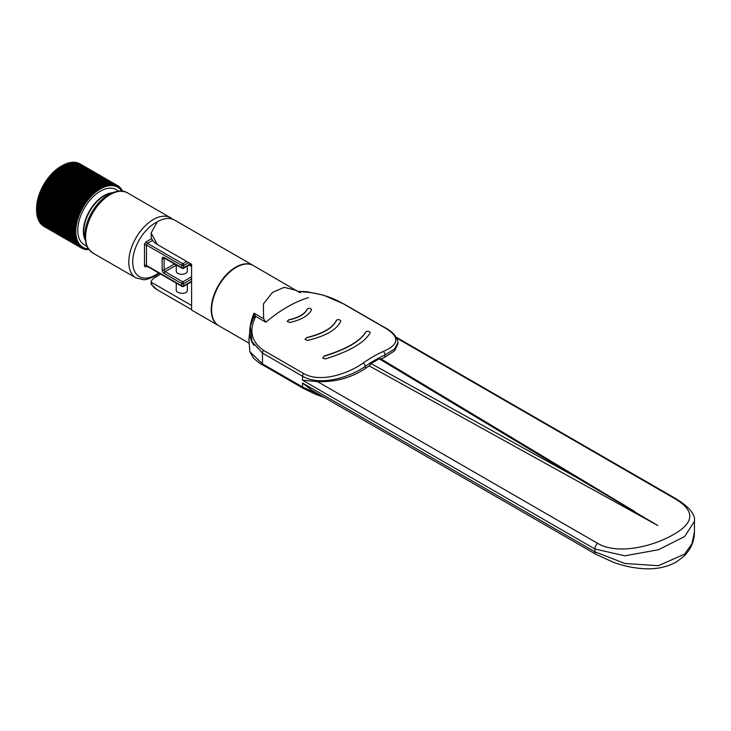 <?xml version="1.0" encoding="UTF-8"?>
<svg xmlns="http://www.w3.org/2000/svg" width="731" height="731" viewBox="0 0 731 731"><rect width="100%" height="100%" fill="white"/><g stroke="black" fill="none" stroke-linecap="round" stroke-linejoin="round"><path stroke-width="1.1" d="M311.561 309.78C310.675 308.144 309.222 307.906 307.212 309.067C304.736 314.047 298.623 317.61 288.882 319.767L287.119 321.412L289.759 322.508C301.41 319.822 308.683 315.582 311.561 309.78L311.598 309.624M307.212 309.067L307.194 309.295C304.726 314.266 298.632 317.83 288.9 319.977L288.882 319.767M365.875 331.728C367.839 330.905 369.292 331.225 370.242 332.687C364.568 342.647 349.582 351.41 325.258 358.958L322.691 358.044L324.436 355.924C346.622 349.053 360.438 340.984 365.875 331.728L365.829 331.975C360.438 341.203 346.658 349.254 324.482 356.125L324.436 355.924M340.81 321C337.092 329.517 325.989 336.004 307.504 340.445L305.001 339.403L306.837 337.53C322.956 333.574 332.815 327.817 336.424 320.251C338.289 319.219 339.751 319.465 340.81 321L340.829 320.936M306.837 337.53L306.874 337.731C322.956 333.802 332.797 328.055 336.388 320.498L336.424 320.251M396.823 338.161L674.804 498.652C695.181 510.603 694.742 522.564 673.489 534.535C653.578 546.185 617.869 555.432 597.519 543.279L317.519 381.619C335.31 382.258 351.236 377.881 365.308 368.479A158.563 91.549 -60 0 1 369.228 365.902L371.01 363.563L379.225 358.811L381.006 359.104M381.171 359.012A158.563 91.549 -60 0 1 384.935 357.148L394.603 350.779L397.929 343.908L397.938 342.501L394.603 348.934L384.935 355.01L384.935 357.148M218.615 325.624A34.695 20.029 -60 0 1 218.414 325.514A34.695 20.029 -60 0 1 218.414 285.446A34.695 20.029 -60 0 1 253.118 265.417A34.695 20.029 -60 0 1 253.31 265.536M151.162 232.979L157.256 244.474A20.815 12.016 0 0 1 151.216 236.853L151.162 232.979L157.256 221.804A34.695 20.029 -60 0 1 174.608 220.086L253.118 265.417M218.414 325.514L191.604 310.035L191.604 264.302L157.256 244.474M191.604 309.633L157.256 289.796L151.162 284.286L151.162 281.81M76.042 235.227L74.078 235.272A36.084 20.834 120 0 1 74.032 234.953L75.978 234.715A34.695 20.029 120 0 0 76.042 235.227L75.722 235.236M78.116 242.116L76.207 242.473A36.084 20.834 120 0 1 76.088 242.226L77.925 241.733A34.695 20.029 120 0 0 78.116 242.116L77.979 242.144M80.492 245.388L78.665 245.89A36.084 20.834 120 0 1 78.482 245.707L80.218 245.104A34.695 20.029 120 0 0 80.492 245.388L80.437 245.406M85.628 248.439L83.983 249.097A36.084 20.834 120 0 1 83.736 249.024L85.253 248.33A34.695 20.029 120 0 0 85.628 248.439L85.783 248.485A34.695 20.029 120 0 0 86.167 248.586L84.54 249.253A36.084 20.834 120 0 1 84.293 249.189L84.074 249.061M121.465 190.681L121.373 189.11A36.084 20.834 120 0 1 121.529 189.329L121.702 191.01A34.695 20.029 120 0 0 121.465 190.681L121.364 190.544A34.695 20.029 120 0 0 121.118 190.215L120.825 188.525M118.724 187.904L118.541 186.204A36.084 20.834 120 0 1 118.742 186.359L119.034 188.141A34.695 20.029 120 0 0 118.724 187.904L118.596 187.812A34.695 20.029 120 0 0 118.276 187.593L117.81 185.729A36.084 20.834 120 0 0 117.6 185.573L117.326 185.418A36.084 20.834 120 0 0 117.106 185.299L79.816 163.762A36.084 20.834 120 0 1 80.026 163.881L117.326 185.418L117.673 187.218A34.695 20.029 120 0 0 117.344 187.035L117.106 185.299M114.054 185.802L113.89 184.102A36.084 20.834 120 0 1 114.137 184.157L114.621 185.994A34.695 20.029 120 0 0 114.237 185.902L114.082 185.875A34.695 20.029 120 0 0 113.689 185.802L113.314 183.984L76.024 162.456A36.084 20.834 120 0 1 76.28 162.501L113.57 184.038A36.084 20.834 120 0 0 113.314 183.984M112.921 185.601L112.729 183.892A36.084 20.834 120 0 1 112.985 183.929L113.515 185.775A34.695 20.029 120 0 0 113.122 185.711L112.949 185.692A34.695 20.029 120 0 0 112.547 185.656L112.135 183.828L74.845 162.3A36.084 20.834 120 0 1 75.101 162.328L112.391 183.856A36.084 20.834 120 0 0 112.135 183.828M108.672 185.637L108.38 183.938A36.084 20.834 120 0 1 108.654 183.901L109.367 185.72A34.695 20.029 120 0 0 108.928 185.784L108.745 185.811A34.695 20.029 120 0 0 108.298 185.884L107.722 184.048L70.432 162.51A36.084 20.834 120 0 1 70.715 162.465L108.005 183.993A36.084 20.834 120 0 0 107.722 184.048M101.371 187.94L100.942 186.387A36.084 20.834 120 0 1 101.243 186.241L102.239 187.931A34.695 20.029 120 0 0 101.773 188.169L101.572 188.269A34.695 20.029 120 0 0 101.106 188.516L100.248 186.752L62.957 165.224A36.084 20.834 120 0 1 63.259 165.06L100.549 186.588A36.084 20.834 120 0 0 100.248 186.752M100.001 188.635L99.553 187.136A36.084 20.834 120 0 1 99.855 186.962L100.905 188.625A34.695 20.029 120 0 0 100.439 188.89L100.238 189A34.695 20.029 120 0 0 99.772 189.283L98.859 187.538L61.568 166.01L60.518 166.622A34.695 20.029 120 0 0 60.317 166.741L61.176 166.248A36.084 20.834 120 0 0 60.874 166.44L59.851 167.034A34.695 20.029 120 0 0 59.65 167.161L60.481 166.686A36.084 20.834 120 0 0 60.18 166.887L59.184 167.463A34.695 20.029 120 0 0 58.983 167.6L59.787 167.143A36.084 20.834 120 0 0 59.494 167.353L58.517 167.92A34.695 20.029 120 0 0 58.325 168.057L59.101 167.627A36.084 20.834 120 0 0 58.8 167.847L57.859 168.395A34.695 20.029 120 0 0 57.658 168.532L58.416 168.13A36.084 20.834 120 0 0 58.114 168.349L57.192 168.888A34.695 20.029 120 0 0 57 169.035L57.722 168.651A36.084 20.834 120 0 0 57.429 168.879L56.534 169.4A34.695 20.029 120 0 0 56.342 169.555L57.045 169.19A36.084 20.834 120 0 0 56.753 169.437L55.885 169.93A34.695 20.029 120 0 0 55.693 170.085L56.369 169.747A36.084 20.834 120 0 0 56.068 170.003L55.236 170.478A34.695 20.029 120 0 0 55.044 170.643L55.693 170.332A36.084 20.834 120 0 0 55.401 170.588L54.587 171.045A34.695 20.029 120 0 0 54.396 171.218L55.026 170.926A36.084 20.834 120 0 0 54.734 171.191L53.948 171.63A34.695 20.029 120 0 0 53.756 171.803L54.359 171.547A36.084 20.834 120 0 0 54.067 171.812L53.308 172.233A34.695 20.029 120 0 0 53.125 172.406L53.701 172.178A36.084 20.834 120 0 0 53.418 172.452L52.678 172.845A34.695 20.029 120 0 0 52.495 173.037L53.043 172.827A36.084 20.834 120 0 0 52.769 173.11L52.056 173.485A34.695 20.029 120 0 0 51.874 173.667L52.404 173.494A36.084 20.834 120 0 0 52.12 173.786L51.444 174.133A34.695 20.029 120 0 0 51.261 174.325L51.764 174.17A36.084 20.834 120 0 0 51.49 174.471L50.832 174.8A34.695 20.029 120 0 0 50.649 174.992L51.133 174.873A36.084 20.834 120 0 0 50.859 175.184L50.229 175.477A34.695 20.029 120 0 0 50.055 175.678L50.512 175.586A36.084 20.834 120 0 0 50.238 175.897L49.635 176.171A34.695 20.029 120 0 0 49.461 176.372L49.635 176.171A34.695 20.029 120 0 1 50.055 175.678M99.855 186.962L62.564 165.434A36.084 20.834 120 0 0 62.263 165.608L61.185 166.229A34.695 20.029 120 0 0 60.984 166.339A34.695 20.029 120 0 0 60.518 166.622L60.518 166.622M93.769 192.728L94.491 193.139L93.367 191.531A36.084 20.834 120 0 1 93.659 191.284L94.948 192.756A34.695 20.029 120 0 0 94.491 193.139L94.299 193.304A34.695 20.029 120 0 0 93.842 193.706L92.691 192.116L55.401 170.588M55.3 170.515L55.236 170.478A34.695 20.029 120 0 1 55.693 170.085M87.217 197.873L88.89 198.832L87.528 197.425A36.084 20.834 120 0 1 87.802 197.114L89.31 198.339A34.695 20.029 120 0 0 88.89 198.832L88.716 199.042A34.695 20.029 120 0 0 88.305 199.536L86.925 198.165L49.626 176.637L49.05 176.875A34.695 20.029 120 0 0 48.876 177.085L49.288 177.057A36.084 20.834 120 0 0 49.032 177.377L48.474 177.596A34.695 20.029 120 0 0 48.301 177.807L48.694 177.807A36.084 20.834 120 0 0 48.438 178.145L47.899 178.327A34.695 20.029 120 0 0 47.734 178.547L48.109 178.574A36.084 20.834 120 0 0 47.853 178.912L47.341 179.077A34.695 20.029 120 0 0 47.186 179.296L47.533 179.36A36.084 20.834 120 0 0 47.287 179.698L46.793 179.826A34.695 20.029 120 0 0 46.638 180.054L46.967 180.146A36.084 20.834 120 0 0 46.72 180.493L46.263 180.594A34.695 20.029 120 0 0 46.108 180.822L46.409 180.95A36.084 20.834 120 0 0 46.172 181.306L45.733 181.379A34.695 20.029 120 0 0 45.578 181.608L45.87 181.763A36.084 20.834 120 0 0 45.642 182.12L45.221 182.165A34.695 20.029 120 0 0 45.066 182.394L45.34 182.586A36.084 20.834 120 0 0 45.112 182.951L44.719 182.96A34.695 20.029 120 0 0 44.573 183.198L44.819 183.417A36.084 20.834 120 0 0 44.6 183.783L44.225 183.764A34.695 20.029 120 0 0 44.079 184.002L44.317 184.258A36.084 20.834 120 0 0 44.098 184.632L43.75 184.577A34.695 20.029 120 0 0 43.604 184.815L43.823 185.107A36.084 20.834 120 0 0 43.613 185.482L43.284 185.4A34.695 20.029 120 0 0 43.147 185.637L43.348 185.966A36.084 20.834 120 0 0 43.138 186.341L42.827 186.222A34.695 20.029 120 0 0 42.7 186.469L42.882 186.825A36.084 20.834 120 0 0 42.681 187.209L42.389 187.063A34.695 20.029 120 0 0 42.261 187.31L42.435 187.703A36.084 20.834 120 0 0 42.243 188.077L41.959 187.904A34.695 20.029 120 0 0 41.841 188.15L41.996 188.571A36.084 20.834 120 0 0 41.813 188.954L41.557 188.744A34.695 20.029 120 0 0 41.439 188.991L41.576 189.457A36.084 20.834 120 0 0 41.393 189.841L41.155 189.594A34.695 20.029 120 0 0 41.046 189.841L41.164 190.343A36.084 20.834 120 0 0 41 190.727L40.772 190.444A34.695 20.029 120 0 0 40.662 190.7L40.781 191.23A36.084 20.834 120 0 0 40.616 191.613L40.406 191.303A34.695 20.029 120 0 0 40.306 191.549L40.406 192.116A36.084 20.834 120 0 0 40.242 192.509L40.059 192.162A34.695 20.029 120 0 0 39.958 192.408L40.041 193.011A36.084 20.834 120 0 0 39.894 193.395L39.721 193.021A34.695 20.029 120 0 1 39.958 192.408L79.213 215.078A34.695 20.029 120 0 0 78.975 215.682L39.894 193.395M45.578 181.608A34.695 20.029 120 0 0 45.221 182.165L82.932 203.647A36.084 20.834 120 0 1 83.16 203.291L84.833 204.269A34.695 20.029 120 0 0 84.476 204.826A34.695 20.029 120 0 0 84.321 205.064L45.066 182.394A34.695 20.029 120 0 0 44.719 182.96L82.402 204.479A36.084 20.834 120 0 1 82.63 204.113L84.321 205.064A34.695 20.029 120 0 0 83.974 205.621L44.573 183.198A34.695 20.029 120 0 0 44.225 183.764L83.48 206.425L44.6 183.783M80.026 213.105L78.29 212.255A36.084 20.834 120 0 1 78.464 211.871L80.3 212.511A34.695 20.029 120 0 0 80.026 213.105L40.662 190.7A34.695 20.029 120 0 0 40.406 191.303M77.294 220.844L75.43 220.296A36.084 20.834 120 0 1 75.531 219.912L77.468 220.241A34.695 20.029 120 0 0 77.294 220.844L76.28 220.543M75.43 220.296L38.049 198.183A34.695 20.029 120 0 0 37.975 198.43L38.003 199.271A36.084 20.834 120 0 0 37.902 199.654L37.82 199.033A34.695 20.029 120 0 0 37.765 199.289L37.784 200.157A36.084 20.834 120 0 0 37.692 200.541L37.619 199.883A34.695 20.029 120 0 0 37.564 200.139L37.573 201.043A36.084 20.834 120 0 0 37.491 201.427L37.436 200.733A34.695 20.029 120 0 0 37.382 200.979L37.391 201.92A36.084 20.834 120 0 0 37.318 202.304L37.263 201.573A34.695 20.029 120 0 0 37.217 201.82L37.226 202.798A36.084 20.834 120 0 0 37.153 203.172L37.117 202.414A34.695 20.029 120 0 0 37.071 202.661L37.071 203.666A36.084 20.834 120 0 0 37.016 204.04L36.979 203.245A34.695 20.029 120 0 0 36.943 203.492L36.943 204.525A36.084 20.834 120 0 0 36.897 204.899L36.861 204.068A34.695 20.029 120 0 0 36.833 204.314L36.833 205.384A36.084 20.834 120 0 0 36.788 205.749L36.769 204.89A34.695 20.029 120 0 0 36.742 205.128L36.742 206.233A36.084 20.834 120 0 0 36.705 206.599L36.687 205.703A34.695 20.029 120 0 0 36.669 205.941L36.66 207.074A36.084 20.834 120 0 0 36.632 207.43L36.623 206.507A34.695 20.029 120 0 0 36.614 206.736L36.605 207.906A36.084 20.834 120 0 0 36.587 208.262L36.587 207.293A34.695 20.029 120 0 0 36.577 207.531L36.568 208.719A36.084 20.834 120 0 0 36.559 209.075L36.559 208.079A34.695 20.029 120 0 0 36.55 208.308L36.55 209.532A36.084 20.834 120 0 0 36.55 209.888L36.55 208.856L36.55 209.888L73.84 231.416A36.084 20.834 120 0 1 73.84 231.069L36.55 209.532M38.094 198.494L37.975 198.43A34.695 20.029 120 0 0 37.82 199.033M75.942 228.364L73.995 228.127A36.084 20.834 120 0 1 74.032 227.761L75.997 227.789A34.695 20.029 120 0 0 75.942 228.364L75.394 228.3M75.841 229.963L73.877 229.79A36.084 20.834 120 0 1 73.895 229.433L75.869 229.397A34.695 20.029 120 0 0 75.841 229.963L75.357 229.918M100.942 186.387L63.652 164.859A36.084 20.834 120 0 1 63.953 164.713L101.243 186.241M100.549 186.588L101.572 188.269M101.636 186.049L64.337 164.521A36.084 20.834 120 0 1 64.639 164.384L101.929 185.912A36.084 20.834 120 0 0 101.636 186.049L102.431 187.84A34.695 20.029 120 0 0 102.239 187.931M102.322 185.738L65.032 164.201A36.084 20.834 120 0 1 65.333 164.073L102.623 185.601A36.084 20.834 120 0 0 102.322 185.738L103.098 187.529A34.695 20.029 120 0 0 102.907 187.62A34.695 20.029 120 0 0 102.431 187.84L102.057 187.62M101.929 185.912L102.907 187.62M103.007 185.436L65.717 163.908A36.084 20.834 120 0 1 66.018 163.79L103.309 185.318A36.084 20.834 120 0 0 103.007 185.436L103.765 187.246A34.695 20.029 120 0 0 103.564 187.328A34.695 20.029 120 0 0 103.098 187.529L102.733 187.319M102.623 185.601L103.564 187.328M103.692 185.171L66.402 163.643A36.084 20.834 120 0 1 66.704 163.534L103.994 185.062A36.084 20.834 120 0 0 103.692 185.171L104.423 186.981A34.695 20.029 120 0 0 104.231 187.063A34.695 20.029 120 0 0 103.765 187.246L103.409 187.045M103.309 185.318L104.231 187.063M104.378 184.925L67.088 163.397A36.084 20.834 120 0 1 67.38 163.296L104.67 184.824A36.084 20.834 120 0 0 104.378 184.925L105.081 186.743A34.695 20.029 120 0 0 104.88 186.816A34.695 20.029 120 0 0 104.423 186.981L104.085 186.789M103.994 185.062L104.88 186.816M105.054 184.696L67.764 163.168A36.084 20.834 120 0 1 68.056 163.077L105.346 184.614A36.084 20.834 120 0 0 105.054 184.696L105.73 186.524A34.695 20.029 120 0 0 105.538 186.588A34.695 20.029 120 0 0 105.081 186.743L104.752 186.56M104.67 184.824L105.538 186.588M105.346 184.614L106.187 186.387A34.695 20.029 120 0 0 105.73 186.524L105.419 186.35M105.73 184.504L68.44 162.967A36.084 20.834 120 0 1 68.732 162.894L106.022 184.422A36.084 20.834 120 0 0 105.73 184.504L106.379 186.332A34.695 20.029 120 0 0 106.187 186.387M106.397 184.322L69.107 162.794A36.084 20.834 120 0 1 69.399 162.73L106.689 184.258A36.084 20.834 120 0 0 106.397 184.322L107.028 186.158A34.695 20.029 120 0 0 106.836 186.204A34.695 20.029 120 0 0 106.379 186.332L106.077 186.158M106.022 184.422L106.836 186.204M106.689 184.258L107.475 186.049A34.695 20.029 120 0 0 107.028 186.158L106.735 185.994M107.064 184.175L69.774 162.638A36.084 20.834 120 0 1 70.057 162.584L107.347 184.111A36.084 20.834 120 0 0 107.064 184.175L107.667 186.012A34.695 20.029 120 0 0 107.475 186.049M107.347 184.111L108.115 185.921A34.695 20.029 120 0 0 107.667 186.012L107.384 185.848M108.005 183.993L108.745 185.811M108.38 183.938L71.081 162.41A36.084 20.834 120 0 1 71.364 162.373L108.654 183.901M109.02 183.865L71.729 162.328A36.084 20.834 120 0 1 72.013 162.3L109.303 183.837A36.084 20.834 120 0 0 109.02 183.865L109.549 185.701A34.695 20.029 120 0 0 109.367 185.72M109.303 183.837L109.979 185.656A34.695 20.029 120 0 0 109.549 185.701L109.303 185.555M109.659 183.81L72.369 162.273A36.084 20.834 120 0 1 72.643 162.264L109.933 183.792A36.084 20.834 120 0 0 109.659 183.81L110.162 185.647A34.695 20.029 120 0 0 109.979 185.656M109.933 183.792L110.591 185.619A34.695 20.029 120 0 0 110.162 185.647L109.924 185.51M110.29 183.773L72.999 162.245A36.084 20.834 120 0 1 73.274 162.236L110.564 183.773A36.084 20.834 120 0 0 110.29 183.773L110.774 185.61A34.695 20.029 120 0 0 110.591 185.619M110.564 183.773L111.194 185.601A34.695 20.029 120 0 0 110.774 185.61L110.545 185.482M110.911 183.773L73.621 162.236A36.084 20.834 120 0 1 73.895 162.245L111.185 183.773A36.084 20.834 120 0 0 110.911 183.773L111.368 185.601A34.695 20.029 120 0 0 111.194 185.601M111.185 183.773L111.788 185.61A34.695 20.029 120 0 0 111.368 185.601L111.149 185.473M111.532 183.792L74.233 162.255A36.084 20.834 120 0 1 74.498 162.273L111.797 183.801A36.084 20.834 120 0 0 111.532 183.792L111.962 185.619A34.695 20.029 120 0 0 111.788 185.61M111.797 183.801L112.373 185.637A34.695 20.029 120 0 0 111.962 185.619L111.752 185.491M112.391 183.856L112.949 185.692M112.729 183.892L75.439 162.364A36.084 20.834 120 0 1 75.695 162.401L112.985 183.929M113.57 184.038L114.082 185.875M113.89 184.102L76.6 162.574A36.084 20.834 120 0 1 76.846 162.629L114.137 184.157M114.456 184.239L77.166 162.711A36.084 20.834 120 0 1 77.404 162.775L114.703 184.313A36.084 20.834 120 0 0 114.456 184.239L114.785 186.039A34.695 20.029 120 0 0 114.621 185.994M114.703 184.313L115.16 186.14A34.695 20.029 120 0 0 114.785 186.039L114.612 185.939M115.014 184.404L77.714 162.876A36.084 20.834 120 0 1 77.952 162.949L115.251 184.486A36.084 20.834 120 0 0 115.014 184.404L115.315 186.195A34.695 20.029 120 0 0 115.16 186.14M115.251 184.486L115.69 186.314A34.695 20.029 120 0 0 115.315 186.195L115.151 186.094M115.553 184.596L78.263 163.059A36.084 20.834 120 0 1 78.491 163.15L115.781 184.678A36.084 20.834 120 0 0 115.553 184.596L115.845 186.368A34.695 20.029 120 0 0 115.69 186.314M115.781 184.678L116.202 186.506A34.695 20.029 120 0 0 115.845 186.368L115.681 186.277M116.083 184.806L78.793 163.269A36.084 20.834 120 0 1 79.021 163.369L116.311 184.906A36.084 20.834 120 0 0 116.083 184.806L116.357 186.569A34.695 20.029 120 0 0 116.202 186.506L116.357 186.569A34.695 20.029 120 0 1 116.704 186.725L116.311 184.906M116.604 185.034L79.313 163.506A36.084 20.834 120 0 1 79.533 163.616L116.823 185.144A36.084 20.834 120 0 0 116.604 185.034L116.85 186.789A34.695 20.029 120 0 0 116.704 186.725L116.85 186.789A34.695 20.029 120 0 1 117.198 186.962L116.823 185.144M118.541 186.204L118.285 186.058A36.084 20.834 120 0 0 118.075 185.884M117.81 185.711L118.139 187.501A34.695 20.029 120 0 0 117.81 187.3L117.6 185.573M118.276 186.021L118.596 187.812M119.582 188.589L119.427 186.926A36.084 20.834 120 0 1 119.61 187.099L119.866 188.854A34.695 20.029 120 0 0 119.582 188.589A34.695 20.029 120 0 0 119.455 188.488L119.18 186.716A36.084 20.834 120 0 0 118.989 186.56L118.751 186.414M119.455 188.488A34.695 20.029 120 0 0 119.162 188.232L118.989 186.56M120.377 189.366L120.259 187.739A36.084 20.834 120 0 1 120.423 187.922L120.652 189.658A34.695 20.029 120 0 0 120.377 189.366A34.695 20.029 120 0 0 120.268 189.247L120.03 187.501A36.084 20.834 120 0 0 119.847 187.319L119.628 187.191M120.268 189.247A34.695 20.029 120 0 0 119.985 188.964L119.847 187.319M121.118 190.215A34.695 20.029 120 0 0 121.017 190.087L120.807 188.37A36.084 20.834 120 0 0 120.642 188.178L120.441 188.059M121.364 190.544L121.182 188.836A36.084 20.834 120 0 0 121.017 188.635M121.017 190.087A34.695 20.029 120 0 0 120.761 189.786L120.642 188.178M122.022 191.504L121.867 189.832A36.084 20.834 120 0 0 121.721 189.612L121.547 189.512M121.794 191.156L121.721 189.612M122.114 191.65L122.05 190.133M87.053 249.536L87.227 249.636A36.084 20.834 120 0 0 87.492 249.646L89.008 248.942M87.227 249.636L88.597 248.933M86.441 249.49L86.623 249.591A36.084 20.834 120 0 0 86.879 249.609L88.424 248.915M86.623 249.591L88.012 248.887A34.695 20.029 120 0 0 88.378 248.915M85.838 249.417L86.02 249.527A36.084 20.834 120 0 0 86.276 249.554L87.839 248.869A34.695 20.029 120 0 0 88.012 248.887M86.02 249.527L87.437 248.823A34.695 20.029 120 0 0 87.839 248.869M85.235 249.326L85.436 249.435A36.084 20.834 120 0 0 85.691 249.481L87.272 248.796A34.695 20.029 120 0 0 87.437 248.823M85.436 249.435L86.879 248.732A34.695 20.029 120 0 0 87.272 248.796M84.65 249.207L84.86 249.326A36.084 20.834 120 0 0 85.107 249.381L86.715 248.704A34.695 20.029 120 0 0 86.879 248.732M84.86 249.326L86.322 248.622A34.695 20.029 120 0 0 86.715 248.704M84.293 249.189L85.783 248.485M82.959 248.704L83.197 248.842A36.084 20.834 120 0 0 83.435 248.924L85.098 248.275A34.695 20.029 120 0 0 85.253 248.33M83.197 248.842L84.732 248.147A34.695 20.029 120 0 0 85.098 248.275M82.411 248.485L82.667 248.631A36.084 20.834 120 0 0 82.895 248.723L84.577 248.083A34.695 20.029 120 0 0 84.732 248.147M82.667 248.631L84.22 247.937A34.695 20.029 120 0 0 84.577 248.083M81.315 247.955L44.024 226.427A36.084 20.834 120 0 1 43.86 226.327L81.15 247.864A36.084 20.834 120 0 0 81.315 247.955A36.084 20.834 120 0 0 81.36 247.983L81.644 248.138A36.084 20.834 120 0 0 81.863 248.257L82.146 248.394A36.084 20.834 120 0 0 82.375 248.503L84.074 247.873A34.695 20.029 120 0 0 84.22 247.937M82.146 248.394L83.727 247.708A34.695 20.029 120 0 0 84.074 247.873M81.644 248.138L83.243 247.462A34.695 20.029 120 0 0 83.581 247.645L81.863 248.257M81.269 247.937L44.07 226.455A36.084 20.834 120 0 1 44.024 226.427M81.15 247.864L82.767 247.188A34.695 20.029 120 0 0 83.096 247.389L81.36 247.983M80.876 247.69L43.586 226.162A36.084 20.834 120 0 1 43.376 226.025L80.666 247.562A36.084 20.834 120 0 0 80.876 247.69L82.63 247.105A34.695 20.029 120 0 0 82.767 247.188L82.621 247.105M80.666 247.562L82.311 246.895A34.695 20.029 120 0 0 82.63 247.105M80.401 247.38L43.111 225.842A36.084 20.834 120 0 1 42.91 225.705L80.2 247.233A36.084 20.834 120 0 0 80.401 247.38L82.174 246.804A34.695 20.029 120 0 0 82.311 246.895L82.155 246.813M80.2 247.233L81.863 246.585A34.695 20.029 120 0 0 82.174 246.804M79.944 247.041L42.654 225.504A36.084 20.834 120 0 1 42.462 225.358L79.752 246.886A36.084 20.834 120 0 0 79.944 247.041L81.735 246.484A34.695 20.029 120 0 0 81.863 246.585L81.708 246.493M79.752 246.886L81.433 246.246A34.695 20.029 120 0 0 81.735 246.484M79.505 246.676L42.215 225.148A36.084 20.834 120 0 1 42.023 224.984L79.313 246.511A36.084 20.834 120 0 0 79.505 246.676L81.305 246.137A34.695 20.029 120 0 0 81.433 246.246L81.269 246.146M79.076 246.292L41.786 224.764A36.084 20.834 120 0 1 41.603 224.591L78.893 246.119A36.084 20.834 120 0 0 79.076 246.292L80.894 245.771A34.695 20.029 120 0 0 81.013 245.881A34.695 20.029 120 0 0 81.305 246.137M79.313 246.511L80.849 245.79M78.893 246.119L80.611 245.506A34.695 20.029 120 0 0 80.894 245.771M78.665 245.89L41.365 224.362A36.084 20.834 120 0 1 41.192 224.179L78.482 245.707M78.263 245.461L40.973 223.933A36.084 20.834 120 0 1 40.799 223.741L78.098 245.269A36.084 20.834 120 0 0 78.263 245.461L80.108 244.976A34.695 20.029 120 0 0 80.218 245.104L80.035 244.995M78.098 245.269L79.843 244.684A34.695 20.029 120 0 0 80.108 244.976M77.879 245.013L40.589 223.485A36.084 20.834 120 0 1 40.424 223.284L77.714 244.812A36.084 20.834 120 0 0 77.879 245.013L79.734 244.556A34.695 20.029 120 0 0 79.843 244.684L79.661 244.574M77.714 244.812L79.487 244.236A34.695 20.029 120 0 0 79.734 244.556M77.513 244.547L40.223 223.019A36.084 20.834 120 0 1 40.068 222.809L77.358 244.337A36.084 20.834 120 0 0 77.513 244.547L79.377 244.108A34.695 20.029 120 0 0 79.487 244.236L79.286 244.127M77.358 244.337L79.14 243.779A34.695 20.029 120 0 0 79.377 244.108M77.166 244.053L39.867 222.526A36.084 20.834 120 0 1 39.721 222.306L77.02 243.843A36.084 20.834 120 0 0 77.166 244.053L79.039 243.633A34.695 20.029 120 0 0 79.14 243.779L78.939 243.661M77.02 243.843L78.811 243.295A34.695 20.029 120 0 0 79.039 243.633M76.828 243.551L39.538 222.014A36.084 20.834 120 0 1 39.401 221.795L76.691 243.322A36.084 20.834 120 0 0 76.828 243.551L78.72 243.149A34.695 20.029 120 0 0 78.811 243.295L78.601 243.176M76.508 243.021L39.218 221.493A36.084 20.834 120 0 1 39.09 221.255L76.38 242.783A36.084 20.834 120 0 0 76.508 243.021L78.409 242.646A34.695 20.029 120 0 0 78.5 242.793A34.695 20.029 120 0 0 78.72 243.149M76.691 243.322L78.281 242.665M76.38 242.783L78.208 242.272A34.695 20.029 120 0 0 78.409 242.646M76.207 242.473L38.917 220.936A36.084 20.834 120 0 1 38.798 220.698L76.088 242.226M75.923 241.906L38.633 220.369A36.084 20.834 120 0 1 38.515 220.122L75.814 241.65A36.084 20.834 120 0 0 75.923 241.906L77.842 241.577A34.695 20.029 120 0 0 77.925 241.733L77.687 241.605M75.814 241.65L77.66 241.184A34.695 20.029 120 0 0 77.842 241.577M75.658 241.312L38.368 219.784A36.084 20.834 120 0 1 38.259 219.528L75.549 241.056A36.084 20.834 120 0 0 75.658 241.312L77.587 241.011A34.695 20.029 120 0 0 77.66 241.184L77.422 241.038M75.549 241.056L77.413 240.609A34.695 20.029 120 0 0 77.587 241.011M75.412 240.709L38.122 219.181A36.084 20.834 120 0 1 38.021 218.916L75.311 240.444A36.084 20.834 120 0 0 75.412 240.709L77.349 240.435A34.695 20.029 120 0 0 77.413 240.609L77.166 240.462M75.311 240.444L77.184 240.015A34.695 20.029 120 0 0 77.349 240.435M75.183 240.088L37.893 218.56A36.084 20.834 120 0 1 37.793 218.286L75.083 239.814A36.084 20.834 120 0 0 75.183 240.088L77.121 239.841A34.695 20.029 120 0 0 77.184 240.015L76.919 239.859M75.083 239.814L76.974 239.412A34.695 20.029 120 0 0 77.121 239.841M74.964 239.448L37.674 217.92A36.084 20.834 120 0 1 37.592 217.637L74.882 239.165A36.084 20.834 120 0 0 74.964 239.448L76.91 239.229A34.695 20.029 120 0 0 76.974 239.412L76.7 239.247M74.882 239.165L76.782 238.781A34.695 20.029 120 0 0 76.91 239.229M74.772 238.79L37.482 217.262A36.084 20.834 120 0 1 37.4 216.97L74.699 238.498A36.084 20.834 120 0 0 74.772 238.79L76.728 238.598A34.695 20.029 120 0 0 76.782 238.781L76.499 238.617M74.699 238.498L76.6 238.142A34.695 20.029 120 0 0 76.728 238.598M74.599 238.123L37.308 216.586A36.084 20.834 120 0 1 37.235 216.294L74.525 237.822A36.084 20.834 120 0 0 74.599 238.123L76.554 237.95A34.695 20.029 120 0 0 76.6 238.142L76.307 237.968M74.525 237.822L76.444 237.484A34.695 20.029 120 0 0 76.554 237.95M74.434 237.429L37.144 215.901A36.084 20.834 120 0 1 37.08 215.599L74.379 237.127A36.084 20.834 120 0 0 74.434 237.429L76.399 237.292A34.695 20.029 120 0 0 76.444 237.484L76.134 237.31M74.379 237.127L76.298 236.817A34.695 20.029 120 0 0 76.399 237.292M74.297 236.725L37.007 215.197A36.084 20.834 120 0 1 36.952 214.887L74.242 236.415A36.084 20.834 120 0 0 74.297 236.725L76.262 236.616A34.695 20.029 120 0 0 76.298 236.817L75.978 236.634M74.178 236.003L36.888 214.475A36.084 20.834 120 0 1 36.842 214.165L74.133 235.693A36.084 20.834 120 0 0 74.178 236.003L76.143 235.93A34.695 20.029 120 0 0 76.179 236.131A34.695 20.029 120 0 0 76.262 236.616M74.242 236.415L75.841 235.939M74.133 235.693L76.07 235.428A34.695 20.029 120 0 0 76.143 235.93M74.078 235.272L36.778 213.744A36.084 20.834 120 0 1 36.742 213.425L74.032 234.953M73.986 234.532L36.696 212.995A36.084 20.834 120 0 1 36.669 212.666L73.959 234.203A36.084 20.834 120 0 0 73.986 234.532L75.96 234.505A34.695 20.029 120 0 0 75.978 234.715L75.622 234.514M73.959 234.203L75.905 233.993A34.695 20.029 120 0 0 75.96 234.505M73.922 233.765L36.632 212.237A36.084 20.834 120 0 1 36.614 211.908L73.904 233.436A36.084 20.834 120 0 0 73.922 233.765L75.896 233.774A34.695 20.029 120 0 0 75.905 233.993L75.531 233.774M73.904 233.436L75.86 233.253A34.695 20.029 120 0 0 75.896 233.774M73.877 232.997L36.587 211.469A36.084 20.834 120 0 1 36.568 211.122L73.868 232.659A36.084 20.834 120 0 0 73.877 232.997L75.841 233.034A34.695 20.029 120 0 0 75.86 233.253L75.467 233.025M73.868 232.659L75.823 232.504A34.695 20.029 120 0 0 75.841 233.034M73.849 232.211L36.559 210.683A36.084 20.834 120 0 1 36.55 210.336L73.84 231.864A36.084 20.834 120 0 0 73.849 232.211L75.814 232.284A34.695 20.029 120 0 0 75.823 232.504L75.412 232.266M73.84 231.864L75.805 231.745A34.695 20.029 120 0 0 75.814 232.284M36.568 208.719L73.858 230.256A36.084 20.834 120 0 0 73.849 230.603L36.559 209.075M73.84 231.069L75.805 230.978A34.695 20.029 120 0 0 75.805 231.517L73.84 231.416M36.559 208.317L36.55 208.308A34.695 20.029 120 0 0 36.55 208.774A34.695 20.029 120 0 0 36.55 208.856M73.858 230.256L75.832 230.192A34.695 20.029 120 0 0 75.814 230.749L73.849 230.603M36.577 207.531A34.695 20.029 120 0 0 36.559 208.079M73.877 229.79L36.587 208.262M73.895 229.433L36.605 207.906M36.66 207.074L73.959 228.602A36.084 20.834 120 0 0 73.932 228.958L36.632 207.43M36.632 206.745L36.614 206.736A34.695 20.029 120 0 0 36.587 207.293M73.959 228.602L75.923 228.602A34.695 20.029 120 0 0 75.878 229.168L73.932 228.958M36.669 205.941A34.695 20.029 120 0 0 36.623 206.507M73.995 228.127L36.705 206.599M74.032 227.761L36.742 206.233M36.769 205.146L36.742 205.128A34.695 20.029 120 0 0 36.687 205.703M36.833 205.384L74.123 226.912A36.084 20.834 120 0 0 74.078 227.286L36.788 205.749M74.123 226.912L76.088 226.975A34.695 20.029 120 0 0 76.024 227.551L74.078 227.286M36.87 204.333L36.833 204.314A34.695 20.029 120 0 0 36.769 204.89M36.943 204.525L74.233 226.053A36.084 20.834 120 0 0 74.187 226.427L36.897 204.899M74.233 226.053L76.198 226.153A34.695 20.029 120 0 0 76.115 226.738L74.187 226.427M36.989 203.52L36.943 203.492A34.695 20.029 120 0 0 36.861 204.068M37.071 203.666L74.37 225.194A36.084 20.834 120 0 0 74.306 225.568L37.016 204.04M74.37 225.194L76.326 225.322A34.695 20.029 120 0 0 76.234 225.906L74.306 225.568M37.126 202.688L37.071 202.661A34.695 20.029 120 0 0 36.979 203.245M37.226 202.798L74.516 224.326A36.084 20.834 120 0 0 74.452 224.7L37.153 203.172M74.516 224.326L76.472 224.49A34.695 20.029 120 0 0 76.371 225.075L74.452 224.7M37.281 201.857L37.217 201.82A34.695 20.029 120 0 0 37.117 202.414M37.391 201.92L74.681 223.448A36.084 20.834 120 0 0 74.608 223.832L37.318 202.304M74.681 223.448L76.636 223.64A34.695 20.029 120 0 0 76.517 224.234L74.608 223.832M37.464 201.025L37.382 200.979A34.695 20.029 120 0 0 37.263 201.573M37.573 201.043L74.873 222.571A36.084 20.834 120 0 0 74.781 222.955L37.491 201.427M74.873 222.571L76.819 222.8A34.695 20.029 120 0 0 76.691 223.394L74.781 222.955M37.656 200.184L37.564 200.139A34.695 20.029 120 0 0 37.436 200.733M37.784 200.157L75.074 221.685A36.084 20.834 120 0 0 74.982 222.069L37.692 200.541M38.003 199.271L75.293 220.799A36.084 20.834 120 0 0 75.192 221.182L37.902 199.654M75.074 221.685L77.02 221.95A34.695 20.029 120 0 0 76.874 222.544L74.982 222.069M37.866 199.344L37.765 199.289A34.695 20.029 120 0 0 37.619 199.883M75.293 220.799L77.23 221.091A34.695 20.029 120 0 0 77.075 221.694L75.192 221.182M75.531 219.912L38.24 198.384A36.084 20.834 120 0 0 38.14 198.768M76.993 215.435L78.875 215.937L39.62 193.267L39.702 193.907L76.993 215.435A36.084 20.834 120 0 0 76.846 215.828L39.401 193.879A34.695 20.029 120 0 0 39.31 194.135L39.373 194.802L76.664 216.33A36.084 20.834 120 0 0 76.536 216.723L39.099 194.738A34.695 20.029 120 0 0 39.008 194.994L39.063 195.698L76.362 217.226A36.084 20.834 120 0 0 76.234 217.619L38.807 195.597A34.695 20.029 120 0 0 38.725 195.853L38.77 196.593L76.07 218.121A36.084 20.834 120 0 0 75.942 218.514L38.533 196.465A34.695 20.029 120 0 0 38.46 196.712L38.496 197.489L75.796 219.017A36.084 20.834 120 0 0 75.677 219.41L38.286 197.324A34.695 20.029 120 0 0 38.213 197.571L38.24 198.384M38.341 197.653L38.213 197.571A34.695 20.029 120 0 0 38.049 198.183M75.796 219.017L77.714 219.382A34.695 20.029 120 0 0 77.541 219.985L75.677 219.41M38.615 196.803L38.46 196.712A34.695 20.029 120 0 0 38.286 197.324M76.07 218.121L77.979 218.514A34.695 20.029 120 0 0 77.788 219.126L75.942 218.514M38.907 195.954L38.725 195.853A34.695 20.029 120 0 0 38.533 196.465M76.362 217.226L78.263 217.655A34.695 20.029 120 0 0 78.062 218.267L76.234 217.619M39.218 195.113L39.008 194.994A34.695 20.029 120 0 0 38.807 195.597M76.664 216.33L78.564 216.796A34.695 20.029 120 0 0 78.354 217.399L76.536 216.723M39.547 194.272L39.31 194.135A34.695 20.029 120 0 0 39.099 194.738M78.975 215.682A34.695 20.029 120 0 0 78.875 215.937A34.695 20.029 120 0 0 78.656 216.54L76.846 215.828M39.721 193.021A34.695 20.029 -60 0 0 39.62 193.267A34.695 20.029 120 0 0 39.401 193.879M40.041 193.011L77.34 214.539A36.084 20.834 120 0 0 77.184 214.932M77.34 214.539L79.213 215.078A34.695 20.029 120 0 1 79.313 214.823L40.242 192.509M40.406 192.116L77.696 213.644A36.084 20.834 120 0 0 77.541 214.037M40.781 191.23L78.071 212.758A36.084 20.834 120 0 0 77.906 213.141L40.616 191.613M77.696 213.644L79.56 214.22A34.695 20.029 120 0 0 79.313 214.823M78.071 212.758L79.917 213.361A34.695 20.029 120 0 0 79.661 213.964A34.695 20.029 120 0 0 79.56 214.22L40.306 191.549A34.695 20.029 120 0 0 40.059 192.162M79.661 213.964L77.906 213.141M78.29 212.255L41 190.727M78.464 211.871L41.164 190.343M80.41 212.255L78.683 211.369A36.084 20.834 120 0 1 78.866 210.985L80.693 211.661A34.695 20.029 120 0 0 80.41 212.255A34.695 20.029 120 0 0 80.3 212.511L41.046 189.841A34.695 20.029 120 0 0 40.772 190.444M78.683 211.369L41.393 189.841M78.866 210.985L41.576 189.457M80.803 211.405L79.103 210.482A36.084 20.834 120 0 1 79.286 210.108L81.095 210.811A34.695 20.029 120 0 0 80.803 211.405A34.695 20.029 120 0 0 80.693 211.661L41.439 188.991A34.695 20.029 120 0 0 41.155 189.594M79.103 210.482L41.813 188.954M79.286 210.108L41.996 188.571M81.214 210.565L79.533 209.605A36.084 20.834 120 0 1 79.725 209.23L81.516 209.971A34.695 20.029 120 0 0 81.214 210.565A34.695 20.029 120 0 0 81.095 210.811L41.841 188.15A34.695 20.029 120 0 0 41.557 188.744M79.533 209.605L42.243 188.077M79.725 209.23L42.435 187.703M81.89 205.31A36.084 20.834 120 0 1 82.11 204.945L83.827 205.859A34.695 20.029 120 0 0 83.48 206.425A34.695 20.029 120 0 0 83.334 206.663L44.079 184.002A34.695 20.029 120 0 0 43.75 184.577L81.397 206.16A36.084 20.834 120 0 1 81.607 205.795L83.334 206.663A34.695 20.029 120 0 0 83.005 207.238A34.695 20.029 120 0 0 82.859 207.485L43.604 184.815A34.695 20.029 120 0 0 43.284 185.4L80.903 207.01A36.084 20.834 120 0 1 81.114 206.635L82.859 207.485A34.695 20.029 120 0 0 82.539 208.061A34.695 20.029 120 0 0 82.402 208.308L43.147 185.637A34.695 20.029 120 0 0 42.827 186.222L80.437 207.869A36.084 20.834 120 0 1 80.638 207.494L82.402 208.308A34.695 20.029 120 0 0 82.082 208.892A34.695 20.029 120 0 0 81.954 209.13L42.7 186.469A34.695 20.029 120 0 0 42.389 187.063L79.971 208.737A36.084 20.834 120 0 1 80.172 208.362L81.954 209.13A34.695 20.029 120 0 0 81.644 209.724A34.695 20.029 120 0 0 81.516 209.971L42.261 187.31A34.695 20.029 120 0 0 41.959 187.904M79.971 208.737L42.681 187.209M80.172 208.362L42.882 186.825M80.437 207.869L43.138 186.341M80.638 207.494L43.348 185.966M80.903 207.01L43.613 185.482M81.114 206.635L43.823 185.107M81.397 206.16L44.098 184.632M81.607 205.795L44.317 184.258M82.11 204.945L44.819 183.417M82.402 204.479L45.112 182.951M82.63 204.113L45.34 182.586M82.932 203.647L45.642 182.12M83.16 203.291L45.87 181.763M46.409 180.95L83.699 202.478A36.084 20.834 120 0 0 83.462 202.834L46.172 181.306M83.699 202.478L85.363 203.492A34.695 20.029 120 0 0 84.988 204.04L83.462 202.834M46.108 180.822A34.695 20.029 120 0 0 45.733 181.379L84.988 204.04A34.695 20.029 120 0 0 84.833 204.269M46.967 180.146L84.257 201.674A36.084 20.834 120 0 0 84.019 202.021L46.72 180.493M84.257 201.674L85.892 202.715A34.695 20.029 120 0 0 85.518 203.264L84.019 202.021M46.638 180.054A34.695 20.029 120 0 0 46.263 180.594L85.518 203.264A34.695 20.029 120 0 0 85.363 203.492M47.533 179.36L84.823 200.888A36.084 20.834 120 0 0 84.577 201.226L47.287 179.698M84.823 200.888L86.441 201.957A34.695 20.029 120 0 0 86.048 202.496L84.577 201.226M47.186 179.296A34.695 20.029 120 0 0 46.793 179.826L86.048 202.496A34.695 20.029 120 0 0 85.892 202.715M48.109 178.574L85.399 200.102A36.084 20.834 120 0 0 85.143 200.44L47.853 178.912M85.399 200.102L86.989 201.208A34.695 20.029 120 0 0 86.596 201.738L85.143 200.44M47.734 178.547A34.695 20.029 120 0 0 47.341 179.077L86.596 201.738A34.695 20.029 120 0 0 86.441 201.957M48.694 177.807L85.984 199.335A36.084 20.834 120 0 0 85.728 199.673L48.438 178.145M85.984 199.335L87.556 200.477A34.695 20.029 120 0 0 87.153 200.988L85.728 199.673M48.301 177.807A34.695 20.029 120 0 0 47.899 178.327L87.153 200.988A34.695 20.029 120 0 0 86.989 201.208M49.288 177.057L86.578 198.585A36.084 20.834 120 0 0 86.322 198.914L49.032 177.377M49.626 176.637A36.084 20.834 120 0 1 49.891 176.308L87.181 197.845A36.084 20.834 120 0 0 86.925 198.165M86.578 198.585L88.131 199.746A34.695 20.029 120 0 0 87.72 200.257L86.322 198.914M48.876 177.085A34.695 20.029 120 0 0 48.474 177.596L87.72 200.257A34.695 20.029 120 0 0 87.556 200.477M87.181 197.845L88.716 199.042M49.461 176.372A34.695 20.029 120 0 0 49.05 176.875L88.305 199.536A34.695 20.029 120 0 0 88.131 199.746M87.528 197.425L50.238 175.897M87.802 197.114L50.512 175.586M51.133 174.873L88.424 196.401A36.084 20.834 120 0 0 88.149 196.712L50.859 175.184M88.424 196.401L89.904 197.662A34.695 20.029 120 0 0 89.484 198.138L88.149 196.712M50.649 174.992A34.695 20.029 120 0 0 50.229 175.477L50.439 175.595M51.764 174.17L89.054 195.707A36.084 20.834 120 0 0 88.78 196.009L51.49 174.471M89.054 195.707L90.516 196.986A34.695 20.029 120 0 0 90.087 197.461L88.78 196.009M51.261 174.325A34.695 20.029 120 0 0 50.832 174.8L51.015 174.901M52.404 173.494L89.694 195.022A36.084 20.834 120 0 0 89.41 195.314L52.12 173.786M89.694 195.022L91.128 196.337A34.695 20.029 120 0 0 90.69 196.794L89.41 195.314M51.874 173.667A34.695 20.029 120 0 0 51.444 174.133L51.599 174.225M53.043 172.827L90.333 194.355A36.084 20.834 120 0 0 90.059 194.647L52.769 173.11M90.333 194.355L91.75 195.698A34.695 20.029 120 0 0 91.311 196.146L90.059 194.647M52.495 173.037A34.695 20.029 120 0 0 52.056 173.485L52.193 173.558M53.701 172.178L90.991 193.706A36.084 20.834 120 0 0 90.708 193.989L53.418 172.452M90.991 193.706L92.38 195.076A34.695 20.029 120 0 0 91.932 195.515L90.708 193.989M53.125 172.406A34.695 20.029 120 0 0 52.678 172.845L52.806 172.918M54.359 171.547L91.649 193.075A36.084 20.834 120 0 0 91.366 193.349L54.067 171.812M91.649 193.075L93.011 194.464A34.695 20.029 120 0 0 92.563 194.894L91.366 193.349M53.756 171.803A34.695 20.029 120 0 0 53.308 172.233L53.418 172.288M55.026 170.926L92.316 192.454A36.084 20.834 120 0 0 92.024 192.719L54.734 171.191M55.693 170.332L92.983 191.86A36.084 20.834 120 0 0 92.691 192.116M92.316 192.454L93.65 193.879A34.695 20.029 120 0 0 93.203 194.291L92.024 192.719M54.396 171.218A34.695 20.029 120 0 0 53.948 171.63L54.039 171.684M92.983 191.86L94.299 193.304M55.044 170.643A34.695 20.029 120 0 0 54.587 171.045L54.67 171.091M93.367 191.531L56.068 170.003M93.659 191.284L56.369 169.747M57.045 169.19L94.336 190.718A36.084 20.834 120 0 0 94.043 190.965L56.753 169.437M94.336 190.718L95.597 192.216A34.695 20.029 120 0 0 95.14 192.591L94.043 190.965M56.342 169.555A34.695 20.029 120 0 0 55.885 169.93L55.94 169.967M57.722 168.651L95.021 190.179A36.084 20.834 120 0 0 94.719 190.416L57.429 168.879M95.021 190.179L96.254 191.696A34.695 20.029 120 0 0 95.788 192.061L94.719 190.416M57 169.035A34.695 20.029 120 0 0 56.534 169.4L56.589 169.428M58.416 168.13L95.706 189.658A36.084 20.834 120 0 0 95.405 189.886L58.114 168.349M95.706 189.658L96.912 191.202A34.695 20.029 120 0 0 96.446 191.549L95.405 189.886M57.658 168.532A34.695 20.029 120 0 0 57.192 168.888L57.237 168.907M59.101 167.627L96.391 189.155A36.084 20.834 120 0 0 96.09 189.375L58.8 167.847M96.391 189.155L97.579 190.718A34.695 20.029 120 0 0 97.113 191.056L96.09 189.375M58.325 168.057A34.695 20.029 120 0 0 57.859 168.395L57.886 168.413M59.787 167.143L97.086 188.68A36.084 20.834 120 0 0 96.784 188.881L59.494 167.353M97.086 188.68L98.237 190.261A34.695 20.029 120 0 0 97.771 190.581L96.784 188.881M58.983 167.6A34.695 20.029 120 0 0 58.517 167.92L58.544 167.938M60.481 166.686L97.771 188.214A36.084 20.834 120 0 0 97.47 188.415L60.18 166.887M97.771 188.214L98.904 189.822A34.695 20.029 120 0 0 98.438 190.133L97.47 188.415M59.65 167.161A34.695 20.029 120 0 0 59.184 167.463L59.202 167.481M61.176 166.248L98.466 187.776A36.084 20.834 120 0 0 98.164 187.968L60.874 166.44M60.984 166.339L61.87 165.827L99.16 187.364A36.084 20.834 120 0 0 98.859 187.538M98.466 187.776L99.571 189.402A34.695 20.029 120 0 0 99.105 189.694L98.164 187.968M60.317 166.741A34.695 20.029 120 0 0 59.851 167.034L59.851 167.034M99.553 187.136L62.263 165.608M99.16 187.364L100.238 189M99.315 189.018L99.772 189.283A34.695 20.029 120 0 0 99.571 189.402M98.621 189.42L99.105 189.694A34.695 20.029 120 0 0 98.904 189.822M97.927 189.841L98.438 190.133A34.695 20.029 120 0 0 98.237 190.261M97.241 190.279L97.771 190.581A34.695 20.029 120 0 0 97.579 190.718M96.547 190.736L97.113 191.056A34.695 20.029 120 0 0 96.912 191.202M95.852 191.202L96.446 191.549A34.695 20.029 120 0 0 96.254 191.696M95.158 191.696L95.788 192.061A34.695 20.029 120 0 0 95.597 192.216M94.463 192.207L95.14 192.591A34.695 20.029 120 0 0 94.948 192.756M93.075 193.267L93.842 193.706A34.695 20.029 120 0 0 93.65 193.879M92.38 193.816L93.203 194.291A34.695 20.029 120 0 0 93.011 194.464M91.677 194.382L92.563 194.894A34.695 20.029 120 0 0 92.38 195.076M90.964 194.949L91.932 195.515A34.695 20.029 120 0 0 91.75 195.698M90.251 195.533L91.311 196.146A34.695 20.029 120 0 0 91.128 196.337M89.529 196.118L90.69 196.794A34.695 20.029 120 0 0 90.516 196.986M88.789 196.712L90.087 197.461A34.695 20.029 120 0 0 89.904 197.662M88.022 197.297L89.484 198.138A34.695 20.029 120 0 0 89.31 198.339M78.656 216.54A34.695 20.029 120 0 0 78.564 216.796L76.956 215.864M78.354 217.399A34.695 20.029 120 0 0 78.263 217.655L76.846 216.842M78.062 218.267A34.695 20.029 120 0 0 77.979 218.514L76.718 217.792M77.788 219.126A34.695 20.029 120 0 0 77.714 219.382L76.572 218.724M77.541 219.985A34.695 20.029 120 0 0 77.468 220.241L76.426 219.638M77.075 221.694A34.695 20.029 120 0 0 77.02 221.95L76.143 221.447M76.874 222.544A34.695 20.029 120 0 0 76.819 222.8L76.006 222.334M76.691 223.394A34.695 20.029 120 0 0 76.636 223.64L75.887 223.211M76.517 224.234A34.695 20.029 120 0 0 76.472 224.49L75.768 224.079M76.371 225.075A34.695 20.029 120 0 0 76.326 225.322L75.668 224.938M76.234 225.906A34.695 20.029 120 0 0 76.198 226.153L75.576 225.797M76.115 226.738A34.695 20.029 120 0 0 76.088 226.975L75.503 226.637M76.024 227.551A34.695 20.029 120 0 0 75.997 227.789L75.439 227.469M75.878 229.168A34.695 20.029 120 0 0 75.869 229.397L75.366 229.114M75.814 230.749A34.695 20.029 120 0 0 75.805 230.978L75.357 230.713M118.312 191.138A31.917 18.43 120 0 0 100.339 191.211A31.917 18.43 120 0 0 77.769 230.311A31.917 18.43 120 0 0 86.687 245.918M187.346 266.102L187.346 271.1A5.556 3.207 180 0 1 181.791 274.308A5.556 3.207 180 0 1 176.244 271.1L176.244 264.969M176.244 283.098L176.244 290.17C175.906 293.634 187.675 294.959 187.346 290.17L187.346 284.231M157.256 289.796A20.815 12.016 180 0 1 151.216 282.184L151.162 281.764M191.604 305.503L151.216 282.184C150.787 280.713 152.797 278.721 157.256 276.199A31.917 18.43 120 0 0 160.537 274.034M248.997 343.168L218.807 325.743A34.695 20.029 -60 0 1 218.807 285.675A34.695 20.029 -60 0 1 253.511 265.645L300.13 292.784M253.986 345.397C248.33 338.097 248.33 327.342 253.986 313.133L255.64 316.34L255.082 317.857C248.905 331.189 251.738 342.035 263.571 350.405A2.778 1.599 -60 0 0 262.466 353.082L251.921 341.532L250.313 326.337L248.924 339.86L249.865 351.739L262.466 363.864A2.778 1.599 120 0 0 263.041 365.135C260.565 363.937 257.385 361.607 253.483 358.163L249.865 351.739M308.509 297.618A129.35 74.681 120 0 0 265.865 322.243L263.599 318.689L263.388 303.904L272.599 292.373L284.195 287.338L296.411 290.417M365.308 368.479L365.308 366.341C348.586 378.046 319.456 386.27 302.497 376.191A2.778 1.599 -60 0 1 303.603 373.514C319.849 383.044 347.326 374.226 363.124 363.079A129.35 74.681 -60 0 1 383.181 351.501C399.775 344.429 399.985 336.324 383.83 327.196L343.798 304.087C330.823 296.375 316.313 292.272 300.286 291.76A2.778 1.215 88.2 0 0 299.71 291.459L306.7 291.696L323.486 295.16L344.328 304.215A2.778 1.599 120 0 0 343.798 304.087M371.01 363.563L575.79 477.041L657.754 525.498L369.228 365.902M317.519 381.619L302.497 380.175L302.497 376.191L262.466 353.082L262.466 363.864L302.497 386.982L319.611 394.749M312.027 390.4L302.497 382.998L594.943 551.832L624.85 563.473L658.357 565.712L684.627 554.098L691.955 543.763L694.45 531.93L694.45 521.331L684.682 536.499L658.421 549.767L624.868 555.807L594.943 549.018L594.943 551.832A5.556 3.207 -60 0 0 596.094 554.381L312.046 390.381M383.83 327.196A2.778 1.599 120 0 1 384.36 327.324C392.419 331.39 396.951 336.443 397.938 342.492L397.938 342.501M265.865 322.243L255.64 316.34A2.778 1.91 9.7 0 0 253.474 317.446L253.986 313.133L263.599 318.689M299.71 291.459L298.056 291.422A2.778 0.576 94.8 0 1 298.166 291.486M253.008 318.798A2.778 1.672 27.8 0 1 253.118 318.469A2.778 1.672 27.8 0 1 255.082 317.857M575.79 477.041L379.225 358.811M363.124 363.079A2.778 1.416 -125.2 0 1 365.308 366.341A126.573 73.073 -60 0 1 384.935 355.01A2.778 1.773 -114.2 0 0 383.181 351.501M156.516 222.27A31.917 18.43 120 0 0 155.292 222.937A31.917 18.43 120 0 0 132.786 263.9A31.917 18.43 120 0 0 158.572 272.901M147.041 266.239L146.465 266.568A1.389 0.804 60 0 1 146.657 266.002M191.604 281.298L183.755 285.83A1.389 0.804 180 0 1 181.791 285.83L146.465 265.435A1.389 0.804 0 0 0 144.5 265.435A2.778 1.599 120 0 0 146.465 266.568M144.5 265.435L144.5 245.04A1.389 0.804 180 0 1 146.465 245.04L181.791 265.435A1.389 0.804 0 0 0 183.755 265.435L188.662 262.603M190.627 263.736L183.755 267.701L183.755 265.435A1.389 0.804 -120 0 0 182.768 263.736L147.443 243.341A1.389 0.804 60 0 1 146.465 241.641A2.778 1.599 120 0 0 144.5 245.04M146.465 241.641L151.673 238.626M172.607 219.181L170.679 217.82A34.695 20.029 120 0 0 153.327 219.538A34.695 20.029 120 0 0 130.666 250.121A34.695 20.029 120 0 0 135.984 277.917L92.8 252.99C88.067 248.805 85.81 245.89 86.039 244.227L84.805 235.656C84.97 228.063 87.272 220.342 91.695 212.502C96.373 204.479 102.057 198.466 108.764 194.473C116.786 190.435 123.027 189.905 127.496 192.893A34.695 20.029 120 0 0 110.153 194.61A34.695 20.029 120 0 0 87.482 225.185A34.695 20.029 120 0 0 92.8 252.99M111.386 193.121A29.267 16.895 120 0 0 89.803 211.195A29.267 16.895 120 0 0 84.942 238.918M85.043 239.786A29.267 16.895 -60 0 1 83.389 231.389A29.267 16.895 -60 0 1 112.19 192.774M152.596 240.362L147.443 243.341A1.389 0.804 120 0 0 146.465 245.04L146.465 265.435A1.389 0.804 120 0 0 146.748 266.075L182.083 286.47A1.389 0.804 120 0 1 181.791 285.83L181.791 283.564A1.389 0.804 0 0 0 183.755 283.564A1.389 0.804 -120 0 0 182.768 281.864A1.389 0.804 120 0 0 181.791 283.564L164.128 273.367A1.389 0.804 -60 0 1 165.105 271.667L182.768 281.864L191.604 276.766M182.768 268.268A1.389 0.804 -120 0 0 183.463 268.341A1.389 0.804 -120 0 0 183.755 267.701A1.389 0.804 180 0 1 181.791 267.701L164.128 257.504A2.778 1.599 -120 0 0 162.163 258.637L162.163 269.967A2.778 1.599 -120 0 0 164.128 273.367M164.128 257.504A1.389 0.804 -60 0 0 164.411 258.134L182.083 268.341A1.389 0.804 120 0 1 181.791 267.701L181.791 265.435A1.389 0.804 120 0 1 182.768 263.736L186.697 261.47M191.604 279.032L183.755 283.564L183.755 285.83A1.389 0.804 -120 0 1 183.463 286.47L191.604 281.773M164.703 258.308L164.128 258.637L164.128 269.967A1.389 0.804 180 0 1 162.163 269.967M174.517 263.973L164.128 269.967A1.389 0.804 -120 0 0 165.105 271.667L176.244 265.243M189.064 265.106L191.604 266.568M162.163 258.637A1.389 0.804 0 0 0 164.128 258.637A1.389 0.804 -120 0 1 164.32 258.07M182.768 286.397A1.389 0.804 -120 0 0 183.463 286.47A1.389 1.389 0 0 1 182.083 286.47M263.041 365.135L303.073 388.252A2.778 1.599 120 0 1 302.497 386.982L302.497 382.998M302.497 380.175L594.943 549.018A5.556 3.207 120 0 1 597.519 543.279M303.603 373.514L263.571 350.405M674.804 498.652A5.556 3.207 -60 0 1 676.23 498.88L396.312 337.274M170.679 217.82L127.496 192.893M36.55 208.774L36.55 209.642M135.984 277.917L143.824 279.772L146.958 279.397L154.99 276.181L159.212 273.266M182.083 268.341A1.389 1.389 0 0 0 183.463 268.341L191.029 263.973M191.604 266.102L189.475 264.869M694.45 531.93C694.368 541.269 690.832 549.401 683.85 556.328L676.732 561.737C667.668 566.918 657.132 569.257 645.135 568.764C634.362 568.234 623.89 566.123 613.738 562.422L596.094 554.381M694.45 521.322C695.519 514.624 689.443 507.15 676.23 498.88M303.073 388.252L315.335 394.21L324.281 397.445M384.36 327.324L344.328 304.215M253.291 318.076L250.322 326.337M380.632 358.693L635.001 511.7"/></g></svg>
